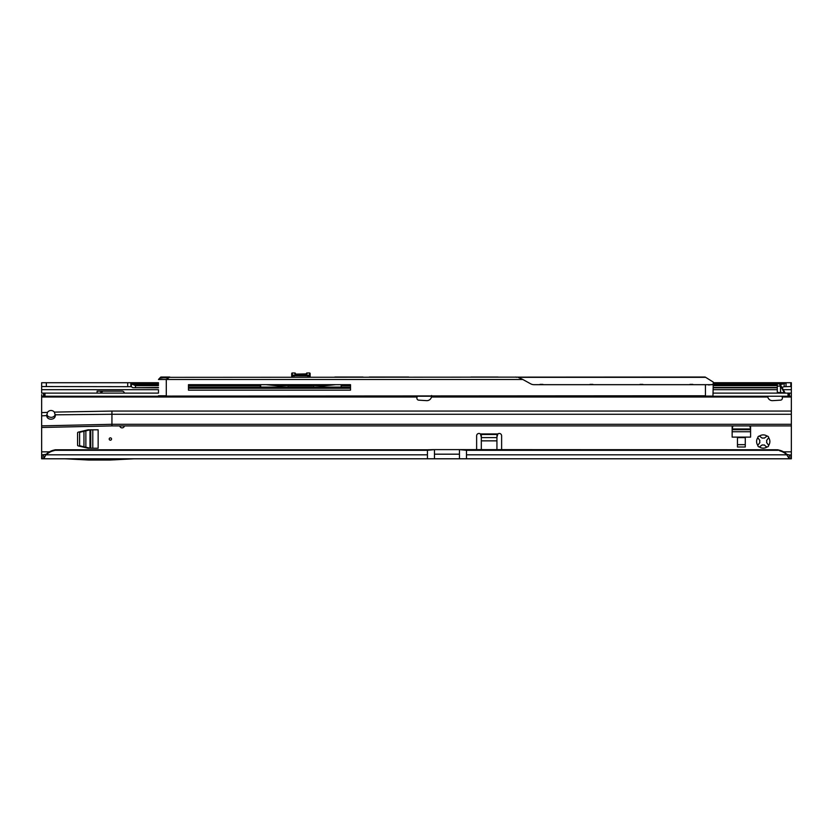 <?xml version="1.0" encoding="UTF-8"?>
<svg xmlns="http://www.w3.org/2000/svg" width="833" height="833" viewBox="0 0 833 833"><rect width="100%" height="100%" fill="white"/><g stroke="black" fill="none" stroke-linecap="round" stroke-linejoin="round"><path stroke-width="1.25" d="M766.048 446.54L764.246 444.895A3.509 3.509 0 0 1 762.226 444.895L759.415 446.957A6.633 6.633 0 0 0 767.058 446.957L766.048 446.54M110.373 437.856A1.177 1.177 0 0 0 109.206 439.033A1.177 1.177 0 0 0 110.373 440.199A1.177 1.177 0 0 0 111.549 439.033A1.177 1.177 0 0 0 110.373 437.856M768.661 437.7L766.599 440.522A3.509 3.509 0 0 1 766.599 442.531L768.661 445.353A6.633 6.633 0 0 0 768.661 437.7A1.562 1.562 0 0 0 767.058 436.096A6.633 6.633 0 0 0 759.415 436.096A1.562 1.562 0 0 0 757.811 437.7A6.633 6.633 0 0 0 757.811 445.353A1.562 1.562 0 0 0 759.415 446.957M767.058 446.957A1.562 1.562 0 0 0 768.661 445.353M119.775 425.913A2.343 2.343 0 0 0 124.398 425.913M55.217 450.299L53.229 450.83A15.619 15.463 180 0 0 46.231 454.818L427.433 454.818L427.433 450.299L55.217 450.299L55.217 449.768L427.433 449.768L427.433 450.299L434.462 449.612L777.783 449.768L779.771 450.299A15.619 15.463 180 0 1 786.769 454.287L789.268 454.964L789.268 458.785L786.769 454.818A15.619 15.463 180 0 0 779.771 450.83L777.783 449.768M55.217 449.768L53.229 450.299A15.619 15.463 180 0 0 46.231 454.287L43.733 458.785L459.452 458.785L459.452 449.612L466.48 450.299L777.783 450.299M102.865 391.156L101.782 392.124L102.157 391.156L97.097 391.156L97.097 393.114M77.573 445.124L77.573 432.931A0.781 0.781 0 0 1 78.177 432.171L87.944 429.838A0.781 0.781 0 0 1 88.131 429.818L98.148 429.818L98.148 448.248L88.131 448.248A0.781 0.781 0 0 1 87.944 448.227L78.177 445.884A0.781 0.781 0 0 1 77.573 445.124M745.275 446.998L745.275 437.627L737.465 437.627L737.465 446.998L745.275 446.998M750.325 425.913L750.564 426.913A0.781 0.781 0 0 1 750.585 427.09L750.585 437.117L732.155 437.117L732.155 427.09A0.781 0.781 0 0 1 732.176 426.913L732.415 425.913M124.398 393.114A2.343 2.343 0 0 0 122.087 391.156L102.157 391.156M481.318 449.768L481.318 434.545A2.343 1.656 0 0 0 481.318 434.493L480.402 433.941A2.343 2.343 0 0 0 476.632 435.805L476.632 449.768M501.622 449.768L501.622 435.805A2.343 2.343 0 0 0 497.853 433.941L496.937 434.493A2.343 1.656 0 0 0 496.937 434.545L496.937 449.768M781.906 387.387A15.619 8.955 0 0 0 784.176 386.689L791.35 386.554L791.35 454.964L789.268 454.964M158.478 389.677L41.65 389.677L41.65 393.114L158.478 393.114M791.35 414.272L111.934 414.272L111.934 425.913L791.35 425.913L111.934 425.913L41.65 427.475L41.65 454.964L46.231 454.287M130.906 386.554L130.906 382.722L41.65 382.722L41.65 386.554L131.385 386.689L131.385 383.555A4.686 2.686 0 0 0 132.926 384.534L158.478 384.534M780.417 384.534L780.604 384.534A15.619 8.955 0 0 0 784.176 383.555L784.176 386.689M780.604 384.534L779.771 384.7M158.478 385.617L135.519 385.617L132.926 384.534M131.385 386.689A4.686 2.686 0 0 0 132.926 387.668L158.478 387.803M132.926 387.668L158.478 387.47M713.256 383.555L784.176 383.555L786.019 382.722L786.019 386.554M130.906 382.722L158.478 382.722L130.906 382.722L131.385 383.555L158.478 383.555M713.256 382.722L791.35 382.722L791.35 386.554M130.833 382.722L130.833 386.554L130.833 382.722M41.65 389.677L41.65 386.554M97.128 393.114L97.097 391.156M101.782 393.114L101.782 392.124M100.189 393.114L101.543 391.448M481.318 434.493L481.318 437.2L480.402 433.941L497.853 433.941L496.937 437.2L496.937 434.493L481.318 434.493M786.769 454.287L786.769 454.818L466.48 454.818L466.48 458.785L790.819 458.785L790.819 454.964M41.65 454.964L41.65 458.785L43.733 458.785L43.733 454.964M791.35 454.964L791.35 458.785L790.819 458.785M466.48 458.785L459.452 458.785M757.811 445.353L759.873 442.531A3.509 3.509 0 0 1 759.873 440.522L757.811 437.7M759.415 436.096L762.226 438.158A3.509 3.509 0 0 1 764.246 438.158L767.058 436.096M134.03 458.785L110.185 460.035L88.694 460.035L64.849 458.785M732.905 425.913L732.155 429.12M750.585 429.12L749.835 425.913M745.275 444.655L737.465 444.655M90.162 448.248L80.187 445.884L79.604 445.124L79.604 432.941L80.187 432.171L90.162 429.818M434.462 458.785L434.462 449.612L427.433 449.768M291.706 377.026L291.706 373.59A0.625 0.614 0 0 1 292.331 372.976L292.331 375.183L309.512 375.183L309.512 372.976A0.625 0.614 0 0 1 310.136 373.59L310.136 377.026M292.518 377.026L292.477 375.808L293.945 375.183L291.706 375.808A0.625 0.625 0 0 1 292.331 375.183A0.625 0.583 -90 0 0 291.748 375.808L291.748 377.026M307.846 377.026L307.898 375.183L309.512 375.183A0.625 0.625 0 0 1 310.136 375.808L309.366 375.808L309.324 377.026M260.312 387.095L260.312 385.221M341.53 384.679L341.53 385.221M290.457 384.679L289.113 385.731L312.729 385.731L311.386 384.679M311.969 384.679L313.729 385.554L331.357 384.679M270.486 384.679L279.315 385.554L288.114 385.554L289.874 384.679M294.83 372.965A0.625 0.625 0 0 1 295.455 373.59A0.625 0.614 180 0 0 294.83 372.976L292.331 372.976L294.83 372.965L294.83 373.871L296.079 374.1L307.013 373.871A0.625 0.614 -0 0 0 306.606 374.017M307.013 372.965L309.512 372.965L307.013 372.976A0.625 0.625 0 0 0 306.388 373.59A0.625 0.614 -0 0 1 307.013 372.976L307.013 373.871M322.527 387.095L322.527 385.991L312.875 385.429L288.968 385.429L279.315 385.991L279.315 387.095M308.783 375.183A0.625 0.583 90 0 1 309.366 375.808L293.945 375.745L293.997 377.026M291.706 375.808L292.477 375.808A0.625 0.583 -90 0 1 293.06 375.183M784.936 393.114A0.781 0.646 90 0 1 784.353 392.666L784.988 392.718A0.781 0.781 0 0 0 785.665 393.114M780.417 384.596L780.615 386.189L780.521 384.981L784.988 392.718M417.146 396.237L416.896 398.091A1.947 1.947 0 0 0 418.728 400.152L426.6 400.642A4.686 4.686 0 0 0 431.452 397.018L431.556 395.498L431.452 397.018L767.807 397.018A4.686 4.686 0 0 0 772.66 400.642L780.531 400.152A1.947 1.947 0 0 0 782.364 398.091L782.114 396.237M766.714 393.114L713.256 393.114L791.35 393.114L791.35 396.237L41.65 396.237L41.65 412.627L47.481 412.377A4.29 4.29 0 0 1 54.364 412.106L55.322 415.709C55.061 417.822 53.635 418.999 51.021 419.238C48.418 419.072 46.981 417.937 46.731 415.823L46.731 415.615M41.65 427.475L41.65 415.834L46.721 415.615L47.481 412.377M41.65 415.834L41.65 412.627M41.65 394.665L41.65 396.237M780.105 393.114L781.198 393.114A0.781 0.781 0 0 1 780.563 392.78L780.417 386.096L777.293 386.096L777.293 383.898L780.417 383.898L780.417 386.096M777.376 393.114L777.293 392.333L777.376 393.114M780.417 385.846L780.615 392.666L777.293 392.333L777.293 386.096M55.322 414.813L111.934 414.272L111.934 411.065L54.364 412.106M788.018 393.114L788.018 396.237M44.982 393.114L44.982 396.237M46.731 414.813L48.501 416.781L51.021 417.406C53.385 417.218 54.811 416.188 55.28 414.293M163.008 396.081L158.791 396.081L163.008 396.081M169.463 377.339L705.145 377.026L713.256 382.066L705.145 377.026M162.695 377.026L169.557 377.026L160.946 377.026L160.644 377.943L160.123 377.724L160.727 377.11L162.695 377.026M158.478 392.645L158.478 390.302M708.571 384.992L713.256 384.367L713.256 382.066M713.256 384.367L712.944 396.081L166.288 396.081L705.447 395.769L705.447 384.679L713.256 384.679M188.466 387.095L350.516 387.095M236.468 387.095L238.384 388.199L335.324 388.272M158.478 379.494L522.822 379.494L158.478 379.494L160.123 377.724L167.881 377.807M515.679 377.026L516.533 377.339M517.553 377.12L522.426 379.275M498.03 377.026L471.03 377.026L498.03 377.026M408.691 377.026L369.258 377.026L408.691 377.026M363.011 377.026L350.828 377.026L363.011 377.026M350.828 377.026L334.897 377.026M522.822 379.494L530.652 383.805A7.028 7.028 0 0 0 534.047 384.679L705.447 384.679M350.516 384.679L188.466 384.679L188.466 390.146L350.516 390.146L350.516 384.679L350.516 390.146L349.308 390.146M188.466 388.272L350.516 388.272M188.466 390.146L251.025 390.146M302.566 390.146L341.499 390.146M166.413 379.494L169.776 377.026M168.88 377.339L160.727 377.11M705.062 377.339L518.511 377.339M708.414 396.081L705.447 396.081M158.478 395.769L166.288 395.769L166.288 379.275M427.433 454.818L427.433 458.785M783.53 451.84L791.35 451.84M791.35 389.677L783.228 389.677M777.293 389.677L713.256 389.677M41.65 451.84L49.47 451.84M481.318 437.596L496.937 437.596M777.293 385.617L713.256 385.617M350.516 385.617L341.53 385.617M260.312 385.617L188.466 385.617M135.519 385.617L135.519 387.47M713.256 387.47L777.293 387.47M713.256 384.534L777.293 384.534M790.819 382.722L790.819 386.554M127.709 382.722L127.709 386.554M46.336 382.722L46.336 386.554M481.318 440.855L496.937 440.855M779.771 450.83L779.771 450.299M466.48 449.768L466.48 454.818M53.229 450.83L53.229 450.299M42.181 458.785L42.181 454.964M732.155 431.744L750.585 431.744M732.176 428.953L750.564 428.953M732.155 429.713L750.585 429.713M92.786 448.248L92.786 429.818M83.956 446.78L83.956 431.275M85.861 447.238L85.861 430.817M89.985 448.227L89.985 429.828M90.745 448.248L90.745 429.818M434.462 454.183L459.452 454.183M313.729 384.679L313.729 385.991M288.114 385.991L288.114 384.679M310.095 377.026L310.095 375.808A0.625 0.583 -90 0 0 309.512 375.183M260.677 384.679L260.677 387.095M279.274 387.095L279.274 385.991L265.987 384.679M341.166 387.095L341.166 384.679M335.855 384.679L322.569 385.991L322.569 387.095M41.65 425.861L111.934 424.299L791.35 424.299M111.934 411.065L791.35 411.065M782.302 397.018L791.35 397.018M41.65 397.018L416.958 397.018M789.517 393.114L789.517 396.237M788.247 393.114L788.247 396.237M44.753 393.114L44.753 396.237M43.483 393.114L43.483 396.237M780.615 386.189L784.353 392.666L780.615 392.666A0.781 0.646 90 0 0 781.198 393.114M543.241 384.679A0.625 0.625 0 0 0 542.7 384.367L540.2 384.367A0.625 0.625 0 0 0 539.659 384.679M593.221 384.679A0.625 0.625 0 0 0 592.68 384.367L590.18 384.367A0.625 0.625 0 0 0 589.639 384.679M643.201 384.679A0.625 0.625 0 0 0 642.66 384.367L640.16 384.367A0.625 0.625 0 0 0 639.619 384.679M693.181 384.679A0.625 0.625 0 0 0 692.639 384.367L690.14 384.367A0.625 0.625 0 0 0 689.599 384.679M713.256 387.803L777.293 387.803M295.455 374.486L306.388 374.486M310.136 373.59A0.625 0.625 0 0 0 309.512 372.965M292.331 372.965A0.625 0.625 0 0 0 291.706 373.59M169.526 377.026L160.509 378.151"/></g></svg>
